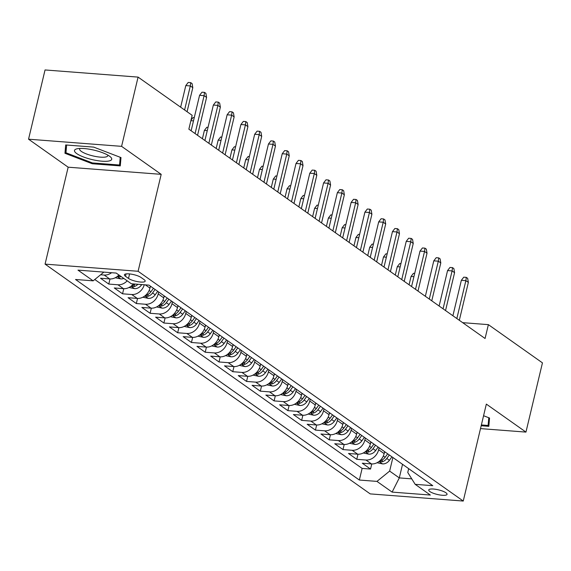<?xml version="1.0" encoding="UTF-8"?>
<svg xmlns="http://www.w3.org/2000/svg" width="571" height="571" viewBox="0 0 571 571"><rect width="100%" height="100%" fill="white"/><g stroke="black" fill="none" stroke-linecap="round" stroke-linejoin="round"><path stroke-width="0.86" d="M445.944 492.773A9.414 2.37 -166.6 0 0 435.887 489.333A9.414 2.37 -166.6 0 0 428.735 489.975A9.414 2.37 -166.6 0 0 429.849 491.538A9.414 2.37 -166.6 0 0 439.906 494.978A9.414 2.37 -166.6 0 0 447.057 494.336A9.414 2.37 -166.6 0 0 445.944 492.773M45.066 264.123L370.215 493.894L463.252 501.045L138.103 271.275L45.066 264.123L68.163 167.189L161.193 174.341L121.587 146.347L28.55 139.196L68.163 167.189M28.55 139.196L45.045 69.955L138.082 77.106L121.587 146.347M118.925 274.986A11.77 9.643 125.2 0 1 109.689 278.941L100.51 278.234L108.776 284.072L109.996 278.955M133.393 283.93A11.77 9.643 -54.8 0 1 123.464 288.676L114.286 287.97L122.558 293.808L123.771 288.69M150.409 286.15L149.945 288.105A11.77 9.643 -54.8 0 1 137.247 298.412L128.068 297.705L136.333 303.544L137.554 298.426M164.184 295.885L163.72 297.841A11.77 9.643 -54.8 0 1 151.022 308.147L141.844 307.441L150.109 313.279L151.329 308.169M177.959 305.621L177.495 307.576A11.77 9.643 -54.8 0 1 164.798 317.883L155.619 317.176L163.884 323.022L165.105 317.904M191.742 315.356L191.271 317.312A11.77 9.643 -54.8 0 1 178.573 327.618L169.401 326.912L177.667 332.757L178.887 327.64M205.517 325.092L205.053 327.047A11.77 9.643 -54.8 0 1 192.356 337.354L183.177 336.647L191.442 342.493L192.663 337.375M219.293 334.827L218.829 336.783A11.77 9.643 -54.8 0 1 206.131 347.089L196.952 346.383L205.217 352.228L206.438 347.111M233.075 344.563L232.604 346.518A11.77 9.643 -54.8 0 1 219.906 356.825L210.728 356.118L219 361.964L220.213 356.846M246.85 354.298L246.386 356.254A11.77 9.643 -54.8 0 1 233.689 366.561L224.51 365.854L232.775 371.7L233.996 366.582M260.626 364.034L260.162 365.99A11.77 9.643 -54.8 0 1 247.464 376.296L238.285 375.59L246.551 381.435L247.771 376.318M274.401 373.769L273.937 375.725A11.77 9.643 -54.8 0 1 261.24 386.032L252.061 385.325L260.333 391.171L261.547 386.053M288.184 383.505L287.713 385.468A11.77 9.643 -54.8 0 1 275.022 395.767L265.843 395.061L274.109 400.906L275.329 395.789M301.959 393.241L301.495 395.203A11.77 9.643 -54.8 0 1 288.798 405.503L279.619 404.803L287.884 410.642L289.104 405.524M315.734 402.976L315.271 404.939A11.77 9.643 -54.8 0 1 302.573 415.238L293.394 414.539L301.659 420.377L302.88 415.26M329.517 412.719L329.046 414.674A11.77 9.643 -54.8 0 1 316.348 424.974L307.177 424.274L315.442 430.113L316.662 424.995M343.292 422.454L342.828 424.41A11.77 9.643 -54.8 0 1 330.131 434.717L320.952 434.01L329.217 439.848L330.438 434.731M357.068 432.19L356.604 434.146A11.77 9.643 -54.8 0 1 343.906 444.452L334.727 443.746L342.993 449.584L344.213 444.466M370.85 441.925L370.379 443.881A11.77 9.643 -54.8 0 1 357.682 454.188L348.503 453.481L356.775 459.32L357.988 454.202M138.082 77.106L192.156 115.321L188.858 129.167L485.072 338.489L488.376 324.642L462.681 322.665M125.484 276.293L128.511 278.434A9.122 2.298 -166.6 0 0 138.253 281.767A9.122 2.298 -166.6 0 0 145.177 281.146A9.122 2.298 -166.6 0 0 144.099 279.633L141.073 277.492A9.122 2.298 -166.6 0 0 131.33 274.159A9.122 2.298 -166.6 0 0 124.407 274.779A9.122 2.298 -166.6 0 0 125.484 276.293L126.048 273.916M408.672 468.648L407.758 472.481L415.174 484.336L432.775 485.685L148.96 285.129L131.359 283.773L116.206 273.066L77.984 270.126L93.137 280.839L75.536 279.483L359.352 480.04L376.953 481.396L389.65 471.089L399.3 477.906L411.755 478.862M415.174 484.336L430.334 495.043L392.113 492.102L376.953 481.396M379.115 447.764L378.644 449.72A11.77 9.643 125.2 0 1 365.947 460.026L356.775 459.32M384.626 451.661L384.162 453.617L378.644 449.72M365.333 438.028L364.869 439.984A11.77 9.643 125.2 0 1 352.171 450.291L342.993 449.584M351.558 428.293L351.094 430.248A11.77 9.643 125.2 0 1 338.396 440.555L329.217 439.848M337.782 418.557L337.318 420.513A11.77 9.643 125.2 0 1 324.621 430.82L315.442 430.113M324.007 408.822L323.536 410.777A11.77 9.643 125.2 0 1 310.838 421.084L301.659 420.377M310.224 399.086L309.76 401.042A11.77 9.643 125.2 0 1 297.063 411.348L287.884 410.642M296.449 389.351L295.985 391.306A11.77 9.643 125.2 0 1 283.287 401.613L274.109 400.906M282.674 379.615L282.202 381.571A11.77 9.643 125.2 0 1 269.505 391.877L260.333 391.171M268.891 369.88L268.427 371.835A11.77 9.643 125.2 0 1 255.729 382.142L246.551 381.435M255.116 360.144L254.652 362.1A11.77 9.643 125.2 0 1 241.954 372.406L232.775 371.7M241.34 350.408L240.869 352.364A11.77 9.643 125.2 0 1 228.179 362.671L219 361.964M227.558 340.673L227.094 342.629A11.77 9.643 125.2 0 1 214.396 352.935L205.217 352.228M213.782 330.937L213.318 332.893A11.77 9.643 125.2 0 1 200.621 343.2L191.442 342.493M200.007 321.202L199.543 323.157A11.77 9.643 125.2 0 1 186.845 333.457L177.667 332.757M186.232 311.459L185.761 313.422A11.77 9.643 125.2 0 1 173.063 323.721L163.884 323.022M172.449 301.724L171.985 303.686A11.77 9.643 125.2 0 1 159.288 313.986L150.109 313.279M158.674 291.988L158.21 293.944A11.77 9.643 125.2 0 1 145.512 304.25L136.333 303.544M111.595 272.71A11.77 9.643 125.2 0 1 104.179 275.044L100.61 274.772M94.793 279.497L362.128 468.413L370.55 469.055L371.771 463.938M384.162 453.617A11.77 9.643 -54.8 0 1 371.464 463.923L362.285 463.217L370.55 469.055M144.285 284.765A11.77 9.643 125.2 0 1 131.73 294.515L122.558 293.808M127.19 280.825A11.77 9.643 125.2 0 1 117.954 284.779L108.776 284.072M480.511 428.607L525.955 432.097L542.45 362.856L488.376 324.642M525.955 432.097L486.342 404.104L463.252 501.045M161.193 174.341L138.103 271.275M402.534 464.316L399.3 477.906L392.113 492.102M392.891 457.499L389.65 471.089M103.879 272.117L93.137 280.839M362.128 468.413L359.352 480.04M64.958 153.278L92.266 163.749L120.281 165.904L120.995 157.582L93.694 147.111L65.672 144.955L64.958 153.278L66.464 146.968M481.189 425.752L488.833 426.337L489.547 418.022L483.573 415.731M92.459 162.935L92.266 163.749M184.597 109.975L190.321 85.936L185.796 85.586L188.209 82.452L190.728 82.645L190.321 85.936L192.805 87.684L187.074 111.73M185.796 85.586L180.65 107.191M190.728 82.645L192.106 83.623L192.805 87.684M109.454 156.133A19.121 4.818 -166.6 0 0 93.359 149.987A19.121 4.818 -166.6 0 0 77.014 148.803A19.121 4.818 -166.6 0 0 76.764 153.62A19.121 4.818 -166.6 0 0 101.295 161.136A19.121 4.818 -166.6 0 0 110.217 156.718A19.121 4.818 -166.6 0 0 109.454 156.133M79.969 148.446A14.482 3.647 -166.6 0 0 79.626 148.995A14.482 3.647 -166.6 0 0 81.339 151.401A14.482 3.647 -166.6 0 0 96.799 156.69A14.482 3.647 -166.6 0 0 107.798 155.705A14.482 3.647 -166.6 0 0 107.741 155.062M120.231 157.289L119.567 165.019L92.416 162.935L65.965 152.785L66.629 145.034M120.802 159.823L119.567 165.019M489.354 420.256L488.112 425.459L481.382 424.938M488.776 417.722L488.112 425.459M195.075 133.564L204.097 95.671L199.572 95.321L201.991 92.188L204.504 92.381L204.097 95.671L206.581 97.42L197.552 135.313M199.572 95.321L191.128 130.773M204.504 92.381L205.881 93.359L206.581 97.42M208.85 143.3L217.879 105.407L213.354 105.057L215.767 101.924L218.279 102.116L217.879 105.407L220.356 107.155L211.334 145.048M213.354 105.057L204.903 140.509M218.279 102.116L219.657 103.094L220.356 107.155M222.626 153.035L231.655 115.142L227.13 114.792L229.542 111.659L232.062 111.852L231.655 115.142L234.139 116.898L225.11 154.784M227.13 114.792L218.686 150.244M232.062 111.852L233.439 112.83L234.139 116.898M236.408 162.771L245.43 124.878L240.905 124.528L243.325 121.395L245.837 121.587L245.43 124.878L247.914 126.634L238.885 164.519M240.905 124.528L232.461 159.98M245.837 121.587L247.214 122.565L247.914 126.634M115.271 277.742L120.852 278.926A7.794 6.388 -54.8 0 0 123.779 278.42M117.583 276.236L120.203 276.878A7.794 6.388 -54.8 0 0 121.159 276.571M119.51 275.4A7.794 6.388 125.2 0 1 118.547 275.714L118.004 275.879M129.046 287.477L134.628 288.662A7.794 6.388 -54.8 0 0 141.415 285.072L141.772 284.572M131.359 285.971L133.978 286.621A7.794 6.388 -54.8 0 0 137.918 284.279M135.177 284.065A7.794 6.388 125.2 0 1 132.322 285.45L131.78 285.614M142.821 297.213L148.403 298.397A7.794 6.388 -54.8 0 0 155.198 294.807L157.71 291.31M150.094 287.449L150.823 286.442M145.134 295.707L147.753 296.356A7.794 6.388 -54.8 0 0 152.578 292.959L155.091 289.461M153.442 288.291L150.922 291.788A7.794 6.388 125.2 0 1 146.097 295.186L145.555 295.35M156.604 306.948L162.185 308.133A7.794 6.388 -54.8 0 0 168.973 304.543L171.486 301.045M163.877 297.184L164.598 296.178M158.909 305.442L161.529 306.092A7.794 6.388 -54.8 0 0 166.354 302.694L168.873 299.197M167.217 298.026L164.705 301.524A7.794 6.388 125.2 0 1 159.88 304.921L159.338 305.085M193.483 120.881L190.878 120.681M191.007 120.16L193.034 117.533L194.261 117.626M250.184 172.506L259.213 134.613L254.687 134.264L257.1 131.13L259.612 131.323L259.213 134.613L261.689 136.369L252.66 174.255M254.687 134.264L246.237 169.715M259.612 131.323L260.99 132.301L261.689 136.369M170.379 316.684L175.961 317.869A7.794 6.388 -54.8 0 0 182.749 314.278L185.268 310.781M177.652 306.92L178.38 305.913M172.692 315.178L175.311 315.827A7.794 6.388 -54.8 0 0 180.129 312.43L182.649 308.932M180.993 307.762L178.48 311.259A7.794 6.388 125.2 0 1 173.655 314.657L173.113 314.821M207.259 130.623L204.397 130.402L202.405 138.746M204.397 130.402L206.809 127.269L208.037 127.362M263.959 182.242L272.988 144.349L268.463 143.999L270.875 140.866L273.388 141.058L272.988 144.349L275.465 146.105L266.443 183.99M268.463 143.999L260.019 179.451M273.388 141.058L274.765 142.036L275.465 146.105M184.155 326.426L189.736 327.604A7.794 6.388 -54.8 0 0 196.531 324.014L199.043 320.517M191.428 316.655L192.156 315.649M186.467 324.913L189.087 325.563A7.794 6.388 -54.8 0 0 193.912 322.165L196.424 318.668M194.775 317.497L192.256 320.995A7.794 6.388 125.2 0 1 187.431 324.392L186.888 324.556M221.041 140.359L218.172 140.138L216.181 148.481M218.172 140.138L220.584 137.004L221.819 137.097M277.742 191.977L286.763 154.084L282.238 153.735L284.651 150.601L287.17 150.794L286.763 154.084L289.247 155.84L280.218 193.726M282.238 153.735L273.795 189.187M287.17 150.794L288.548 151.772L289.247 155.84M197.93 336.162L203.512 337.34A7.794 6.388 -54.8 0 0 210.306 333.75L212.819 330.252M205.21 326.391L205.931 325.384M200.243 334.649L202.862 335.298A7.794 6.388 -54.8 0 0 207.687 331.901L210.207 328.404M208.551 327.233L206.031 330.73A7.794 6.388 125.2 0 1 201.213 334.128L200.664 334.292M234.817 150.094L231.947 149.873L229.963 158.217M231.947 149.873L234.367 146.74L235.595 146.833M291.517 201.713L300.546 163.82L296.014 163.47L298.433 160.337L300.946 160.537L300.546 163.82L303.023 165.576L293.994 203.462M296.014 163.47L287.57 198.922M300.946 160.537L302.323 161.507L303.023 165.576M211.713 345.898L217.294 347.075A7.794 6.388 -54.8 0 0 224.082 343.485L226.601 339.988M218.986 336.126L219.707 335.12M214.025 344.384L216.645 345.034A7.794 6.388 -54.8 0 0 221.462 341.636L223.982 338.139M222.326 336.969L219.814 340.466A7.794 6.388 125.2 0 1 214.989 343.863L214.446 344.027M248.592 159.83L245.73 159.609L243.738 167.953M245.73 159.609L248.142 156.475L249.37 156.568M305.292 211.448L314.321 173.555L309.796 173.213L312.209 170.072L314.721 170.272L314.321 173.555L316.798 175.311L307.776 213.204M309.796 173.213L301.345 208.658M314.721 170.272L316.098 171.243L316.798 175.311M225.488 355.633L231.069 356.818A7.794 6.388 -54.8 0 0 237.857 353.221L240.377 349.723M232.761 345.862L233.489 344.855M227.8 354.12L230.42 354.769A7.794 6.388 -54.8 0 0 235.245 351.372L237.757 347.875M236.109 346.704L233.589 350.201A7.794 6.388 125.2 0 1 228.764 353.599L228.222 353.763M262.375 169.566L259.505 169.344L257.514 177.688M259.505 169.344L261.918 166.211L263.145 166.304M319.068 221.184L328.097 183.291L323.571 182.948L325.984 179.815L328.503 180.008L328.097 183.291L330.58 185.047L321.552 222.94M323.571 182.948L315.128 218.4M328.503 180.008L329.881 180.978L330.58 185.047M239.263 365.369L244.845 366.553A7.794 6.388 -54.8 0 0 251.64 362.956L254.152 359.459M246.536 355.597L247.264 354.591M241.576 363.863L244.195 364.505A7.794 6.388 -54.8 0 0 249.02 361.108L251.533 357.61M249.884 356.447L247.364 359.937A7.794 6.388 125.2 0 1 242.547 363.334L241.997 363.499M276.15 179.301L273.281 179.08L271.296 187.424M273.281 179.08L275.693 175.947L276.928 176.039M332.85 230.92L341.872 193.027L337.347 192.684L339.766 189.551L342.279 189.743L341.872 193.027L344.356 194.782L335.327 232.675M337.347 192.684L328.903 228.136M342.279 189.743L343.656 190.714L344.356 194.782M253.046 375.104L258.627 376.289A7.794 6.388 -54.8 0 0 265.415 372.692L267.927 369.194M260.319 365.333L261.04 364.327M255.358 373.598L257.971 374.241A7.794 6.388 -54.8 0 0 262.796 370.843L265.315 367.346M263.659 366.182L261.147 369.673A7.794 6.388 125.2 0 1 256.322 373.07L255.779 373.241M289.925 189.037L287.056 188.815L285.072 197.159M287.056 188.815L289.476 185.682L290.703 185.775M346.626 240.655L355.654 202.762L351.129 202.42L353.542 199.286L356.054 199.479L355.654 202.762L358.131 204.518L349.102 242.411M351.129 202.42L342.679 237.871M356.054 199.479L357.432 200.45L358.131 204.518M266.821 384.84L272.403 386.025A7.794 6.388 -54.8 0 0 279.19 382.427L281.71 378.93M274.094 375.076L274.822 374.062M269.134 383.334L271.753 383.976A7.794 6.388 -54.8 0 0 276.578 380.579L279.091 377.081M277.435 375.918L274.922 379.408A7.794 6.388 125.2 0 1 270.097 382.806L269.555 382.977M303.708 198.772L300.838 198.551L298.847 206.895M300.838 198.551L303.251 195.418L304.479 195.51M360.401 250.391L369.43 212.498L364.905 212.155L367.317 209.022L369.83 209.214L369.43 212.498L371.907 214.253L362.885 252.146M364.905 212.155L356.461 247.607M369.83 209.214L371.214 210.185L371.907 214.253M280.597 394.575L286.178 395.76A7.794 6.388 -54.8 0 0 292.973 392.163L295.485 388.673M287.87 384.811L288.598 383.805M282.909 393.069L285.529 393.712A7.794 6.388 -54.8 0 0 290.353 390.314L292.866 386.817M291.217 385.653L288.698 389.144A7.794 6.388 125.2 0 1 283.873 392.541L283.33 392.712M317.483 208.508L314.614 208.287L312.63 216.63M314.614 208.287L317.026 205.153L318.261 205.246M374.183 260.126L383.205 222.24L378.68 221.891L381.093 218.757L383.612 218.95L383.205 222.24L385.689 223.989L376.66 261.882M378.68 221.891L370.236 257.343M383.612 218.95L384.99 219.921L385.689 223.989M294.379 404.311L299.953 405.496A7.794 6.388 -54.8 0 0 306.748 401.898L309.261 398.408M301.652 394.547L302.373 393.54M296.684 402.805L299.304 403.447A7.794 6.388 -54.8 0 0 304.129 400.05L306.648 396.552M304.993 395.389L302.473 398.879A7.794 6.388 125.2 0 1 297.655 402.277L297.106 402.448M331.259 218.243L328.389 218.022L326.405 226.366M328.389 218.022L330.809 214.889L332.036 214.981M387.959 269.862L396.988 231.976L392.455 231.626L394.875 228.493L397.387 228.685L396.988 231.976L399.464 233.725L390.436 271.618M392.455 231.626L384.012 267.078M397.387 228.685L398.765 229.656L399.464 233.725M308.154 414.046L313.736 415.231A7.794 6.388 -54.8 0 0 320.524 411.634L323.043 408.144M315.428 404.282L316.156 403.276M310.467 412.54L313.086 413.183A7.794 6.388 -54.8 0 0 317.904 409.785L320.424 406.288M318.768 405.125L316.255 408.615A7.794 6.388 125.2 0 1 311.431 412.012L310.888 412.183M345.034 227.979L342.172 227.758L340.18 236.101M342.172 227.758L344.584 224.624L345.812 224.717M401.734 279.597L410.763 241.711L406.238 241.362L408.65 238.228L411.163 238.421L410.763 241.711L413.24 243.46L404.218 281.353M406.238 241.362L397.787 276.814M411.163 238.421L412.54 239.392L413.24 243.46M321.93 423.782L327.511 424.967A7.794 6.388 -54.8 0 0 334.299 421.369L336.819 417.879M329.203 414.018L329.931 413.011M324.242 422.276L326.862 422.918A7.794 6.388 -54.8 0 0 331.687 419.521L334.199 416.023M332.55 414.86L330.031 418.35A7.794 6.388 125.2 0 1 325.206 421.755L324.663 421.919M358.816 237.714L355.947 237.493L353.956 245.837M355.947 237.493L358.36 234.36L359.587 234.453M415.51 289.333L424.538 251.447L420.013 251.097L422.426 247.964L424.945 248.157L424.538 251.447L427.022 253.196L417.993 291.089M420.013 251.097L411.57 286.549M424.945 248.157L426.323 249.127L427.022 253.196M335.705 433.517L341.287 434.702A7.794 6.388 -54.8 0 0 348.082 431.105L350.594 427.615M342.985 423.753L343.706 422.747M338.018 432.011L340.637 432.654A7.794 6.388 -54.8 0 0 345.462 429.256L347.975 425.766M346.326 424.596L343.806 428.093A7.794 6.388 125.2 0 1 338.988 431.49L338.439 431.655M372.592 247.45L369.723 247.229L367.738 255.572M369.723 247.229L372.142 244.095L373.37 244.188M429.292 299.068L438.314 261.183L433.789 260.833L436.208 257.699L438.721 257.892L438.314 261.183L440.798 262.931L431.769 300.824M433.789 260.833L425.345 296.285M438.721 257.892L440.098 258.863L440.798 262.931M349.488 443.253L355.069 444.438A7.794 6.388 -54.8 0 0 361.857 440.841L364.377 437.35M356.761 433.489L357.482 432.483M351.8 441.747L354.413 442.389A7.794 6.388 -54.8 0 0 359.238 438.992L361.757 435.502M360.101 434.331L357.589 437.829A7.794 6.388 125.2 0 1 352.764 441.226L352.221 441.39M386.367 257.186L383.498 256.964L381.514 265.308M383.498 256.964L385.917 253.831L387.145 253.924M443.067 308.804L452.096 270.918L447.571 270.568L449.984 267.435L452.496 267.628L452.096 270.918L454.573 272.667L445.544 310.56M447.571 270.568L439.12 306.02M452.496 267.628L453.874 268.598L454.573 272.667M363.263 452.989L368.845 454.173A7.794 6.388 -54.8 0 0 375.632 450.576L378.152 447.086M370.536 443.224L371.264 442.218M365.576 451.483L368.195 452.125A7.794 6.388 -54.8 0 0 373.02 448.727L375.532 445.237M373.877 444.067L371.364 447.564A7.794 6.388 125.2 0 1 366.539 450.962L365.997 451.126M400.15 266.921L397.28 266.7L395.289 275.044M397.28 266.7L399.693 263.566L400.921 263.659M456.843 318.547L465.872 280.654L461.347 280.304L463.759 277.171L466.279 277.363L465.872 280.654L468.356 282.402L459.327 320.295M461.347 280.304L452.903 315.756M466.279 277.363L467.656 278.334L468.356 282.402M377.038 462.724L382.62 463.909A7.794 6.388 -54.8 0 0 389.415 460.319L391.927 456.821M384.312 452.96L385.04 451.954M379.351 461.218L381.97 461.86A7.794 6.388 -54.8 0 0 386.795 458.463L389.308 454.973M387.659 453.802L385.139 457.3A7.794 6.388 125.2 0 1 380.315 460.697L379.772 460.861M413.925 276.657L411.056 276.435L409.072 284.779M411.056 276.435L413.468 273.302L414.703 273.402M370.379 443.881L364.869 439.984M356.604 434.146L351.094 430.248M342.828 424.41L337.318 420.513M329.046 414.674L323.536 410.777M315.271 404.939L309.76 401.042M301.495 395.203L295.985 391.306M287.713 385.468L282.202 381.571M273.937 375.725L268.427 371.835M260.162 365.99L254.652 362.1M246.386 356.254L240.869 352.364M232.604 346.518L227.094 342.629M218.829 336.783L213.318 332.893M205.053 327.047L199.543 323.157M191.271 317.312L185.761 313.422M177.495 307.576L171.985 303.686M163.72 297.841L158.21 293.944M149.945 288.105L145.334 284.85M109.689 278.941L104.179 275.044M371.464 463.923L365.947 460.026M357.682 454.188L352.171 450.291M343.906 444.452L338.396 440.555M330.131 434.717L324.621 430.82M316.348 424.974L310.838 421.084M302.573 415.238L297.063 411.348M288.798 405.503L283.287 401.613M275.022 395.767L269.505 391.877M261.24 386.032L255.729 382.142M247.464 376.296L241.954 372.406M233.689 366.561L228.179 362.671M219.906 356.825L214.396 352.935M206.131 347.089L200.621 343.2M192.356 337.354L186.845 333.457M178.573 327.618L173.063 323.721M164.798 317.883L159.288 313.986M151.022 308.147L145.512 304.25M137.247 298.412L131.73 294.515M123.464 288.676L117.954 284.779M129.588 273.93L128.511 278.434M117.269 276.478L120.688 278.898M120.402 276.029L120.203 276.878M131.052 286.214L134.463 288.633M140.587 284.486L141.415 285.072M134.471 284.544L133.978 286.621M144.827 295.949L148.246 298.369M152.578 292.959L155.198 294.807M149.117 290.511L150.922 291.788M148.246 294.279L147.753 296.356M158.602 305.685L162.021 308.104M166.354 302.694L168.973 304.543M162.899 300.246L164.705 301.524M162.028 304.015L161.529 306.092M172.385 315.42L175.797 317.84M180.129 312.43L182.749 314.278M176.675 309.982L178.48 311.259M175.804 313.75L175.311 315.827M186.16 325.156L189.579 327.576M193.912 322.165L196.531 324.014M190.45 319.717L192.256 320.995M189.579 323.486L189.087 325.563M199.936 334.892L203.355 337.311M207.687 331.901L210.306 333.75M204.232 329.453L206.031 330.73M203.362 333.221L202.862 335.298M213.711 344.634L217.13 347.047M221.462 341.636L224.082 343.485M218.008 339.188L219.814 340.466M217.137 342.957L216.645 345.034M227.494 354.37L230.912 356.782M235.245 351.372L237.857 353.221M231.783 348.924L233.589 350.201M230.912 352.692L230.42 354.769M241.269 364.105L244.688 366.518M249.02 361.108L251.64 362.956M245.559 358.667L247.364 359.937M244.688 362.428L244.195 364.505M255.044 373.841L258.463 376.253M262.796 370.843L265.415 372.692M259.341 368.402L261.147 369.673M258.47 372.164L257.971 374.241M268.827 383.576L272.239 385.989M276.578 380.579L279.19 382.427M273.116 378.138L274.922 379.408M272.246 381.899L271.753 383.976M282.602 393.312L286.021 395.724M290.353 390.314L292.973 392.163M286.892 387.873L288.698 389.144M286.021 391.635L285.529 393.712M296.378 403.047L299.796 405.46M304.129 400.05L306.748 401.898M300.674 397.609L302.473 398.879M299.804 401.37L299.304 403.447M310.153 412.783L313.572 415.196M317.904 409.785L320.524 411.634M314.45 407.344L316.255 408.615M313.579 411.106L313.086 413.183M323.935 422.519L327.354 424.931M331.687 419.521L334.299 421.369M328.225 417.08L330.031 418.35M327.354 420.841L326.862 422.918M337.711 432.254L341.13 434.667M345.462 429.256L348.082 431.105M342.008 426.815L343.806 428.093M341.13 430.577L340.637 432.654M351.486 441.99L354.905 444.402M359.238 438.992L361.857 440.841M355.783 436.551L357.589 437.829M354.912 440.32L354.413 442.389M365.269 451.725L368.68 454.138M373.02 448.727L375.632 450.576M369.558 446.286L371.364 447.564M368.688 450.055L368.195 452.125M379.044 461.461L382.463 463.873M386.795 458.463L389.415 460.319M383.334 456.022L385.139 457.3M382.463 459.791L381.97 461.86"/></g></svg>
